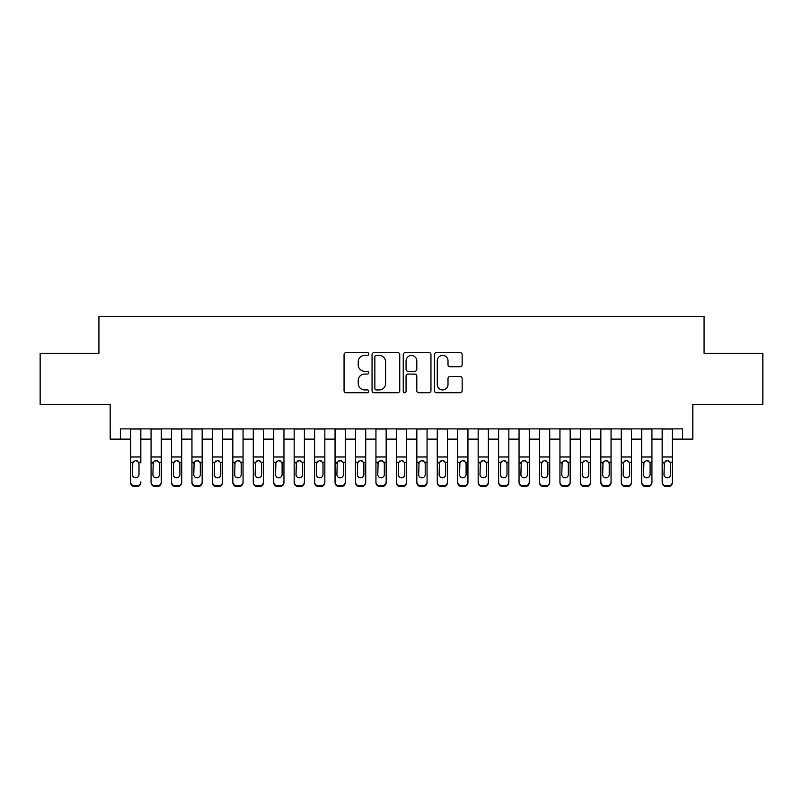<?xml version="1.0" encoding="UTF-8"?>
<svg xmlns="http://www.w3.org/2000/svg" width="803" height="803" viewBox="0 0 803 803"><rect width="100%" height="100%" fill="white"/><g stroke="black" fill="none" stroke-linecap="round" stroke-linejoin="round"><path stroke-width="1.2" d="M368.788 354.013A1.405 1.405 0 0 0 367.383 352.607L346.063 352.607A2.007 2.007 0 0 0 344.055 354.615L344.055 390.73A2.007 2.007 0 0 0 346.063 392.737L367.383 392.737A1.405 1.405 0 0 0 368.788 391.332A1.405 1.405 0 0 0 367.383 389.927L364.622 389.927A6.424 6.424 0 0 1 358.208 383.513L358.208 380.502A6.424 6.424 0 0 1 364.622 374.078L367.383 374.078A1.405 1.405 0 0 0 368.788 372.672A1.405 1.405 0 0 0 367.383 371.267L364.622 371.267A6.424 6.424 0 0 1 358.208 364.843L358.208 361.842A6.424 6.424 0 0 1 364.622 355.418L367.383 355.418A1.405 1.405 0 0 0 368.788 354.013M460.149 366.75A2.007 2.007 0 0 0 462.157 364.743L462.157 354.615A2.007 2.007 0 0 0 460.149 352.607L436.471 352.607A2.007 2.007 0 0 0 434.463 354.615L434.463 390.73A2.007 2.007 0 0 0 436.471 392.737L460.149 392.737A2.007 2.007 0 0 0 462.157 390.73L462.157 378.494A2.007 2.007 0 0 0 460.149 376.487L450.011 376.487A2.007 2.007 0 0 0 448.004 378.494L448.004 384.567A5.37 5.37 0 0 1 442.634 389.927A5.37 5.37 0 0 1 437.274 384.567L437.274 360.788A5.37 5.37 0 0 1 442.634 355.418A5.37 5.37 0 0 1 448.004 360.788L448.004 364.743A2.007 2.007 0 0 0 450.011 366.75L460.149 366.75M120.39 439.121L120.39 428.892L682.61 428.892L682.61 439.121L692.828 439.121L692.828 404.361L762.85 404.361L762.85 353.25L704.07 353.25L704.07 316.452L98.93 316.452L98.93 353.25L40.15 353.25L40.15 404.361L110.172 404.361L110.172 439.121L130.618 439.121M399.743 354.615A2.007 2.007 0 0 0 397.736 352.607L374.057 352.607A2.007 2.007 0 0 0 372.05 354.615L372.05 390.73A2.007 2.007 0 0 0 374.057 392.737L397.736 392.737A2.007 2.007 0 0 0 399.743 390.73L399.743 354.615M405.264 352.607L428.943 352.607A2.007 2.007 0 0 1 430.95 354.615L430.95 390.73A2.007 2.007 0 0 1 428.943 392.737L418.805 392.737A2.007 2.007 0 0 1 416.797 390.73L416.797 376.085A2.007 2.007 0 0 0 414.79 374.078L408.075 374.078A2.007 2.007 0 0 0 406.067 376.085L406.067 391.332A1.405 1.405 0 0 1 404.662 392.737A1.405 1.405 0 0 1 403.257 391.332L403.257 354.615A2.007 2.007 0 0 1 405.264 352.607M140.836 439.121L151.064 439.121M161.283 439.121L171.501 439.121M181.729 439.121L191.947 439.121M202.165 439.121L212.393 439.121M222.612 439.121L232.84 439.121M243.058 439.121L253.276 439.121M263.504 439.121L273.723 439.121M283.951 439.121L294.169 439.121M304.387 439.121L314.615 439.121M324.834 439.121L335.052 439.121M345.28 439.121L355.498 439.121M365.726 439.121L375.945 439.121M386.163 439.121L396.391 439.121M406.609 439.121L416.837 439.121M427.055 439.121L437.274 439.121M447.502 439.121L457.72 439.121M467.948 439.121L478.166 439.121M488.385 439.121L498.613 439.121M508.831 439.121L519.049 439.121M529.277 439.121L539.496 439.121M549.724 439.121L559.942 439.121M570.16 439.121L580.388 439.121M590.606 439.121L600.835 439.121M611.053 439.121L621.271 439.121M631.499 439.121L641.717 439.121M651.936 439.121L662.164 439.121M672.382 439.121L682.61 439.121M376.266 355.418A1.405 1.405 0 0 0 374.86 356.823L374.86 388.532A1.405 1.405 0 0 0 376.266 389.927L379.177 389.927A6.424 6.424 0 0 0 385.601 383.513L385.601 361.842A6.424 6.424 0 0 0 379.177 355.418L376.266 355.418M416.797 360.888A5.37 5.37 0 0 0 411.437 355.518A5.37 5.37 0 0 0 406.067 360.888L406.067 369.26A2.007 2.007 0 0 0 408.075 371.267L414.79 371.267A2.007 2.007 0 0 0 416.797 369.26L416.797 360.888M130.618 428.892L130.618 481.85A4.085 4.055 -0 0 0 134.703 485.905L136.751 485.905A4.085 4.055 -0 0 0 140.836 481.85L140.836 482.493A4.085 4.055 180 0 1 136.751 486.548L136.751 485.905M140.836 462.909L140.836 428.892M138.999 474.553L138.999 463.783L138.999 474.553A3.272 3.242 180 0 1 135.727 477.795A3.272 3.242 180 0 0 138.999 474.553M132.455 475.185L132.455 474.553A3.272 3.242 180 0 0 135.727 477.795M134.021 460.972L132.455 463.532M137.433 460.972L135.727 460.49L138.638 462.277L138.999 463.783M134.703 485.905L134.703 486.548L136.751 486.548M134.703 486.548A4.085 4.055 180 0 1 130.618 482.493L130.618 481.85M130.618 462.277L132.816 462.277L132.455 474.553M132.816 462.277L135.727 460.49M151.064 462.909L151.064 481.85A4.085 4.055 0 0 0 155.15 485.905L157.197 485.905A4.085 4.055 0 0 0 161.283 481.85L161.283 482.493A4.085 4.055 180 0 1 157.197 486.548L157.197 485.905M159.446 474.553L159.446 463.783L159.446 474.553A3.272 3.242 180 0 1 156.173 477.795A3.272 3.242 180 0 0 159.446 474.553M152.901 475.185L152.901 474.553A3.272 3.242 180 0 0 156.173 477.795M154.467 460.972L152.901 463.532M157.88 460.972L156.173 460.49L159.084 462.277L159.446 463.783M171.501 462.909L171.501 481.85A4.085 4.055 0 0 0 175.596 485.905L177.634 485.905A4.085 4.055 0 0 0 181.729 481.85L181.729 482.493A4.085 4.055 180 0 1 177.634 486.548L177.634 485.905M179.882 474.553L179.882 463.783L179.882 474.553A3.272 3.242 180 0 1 176.61 477.795A3.272 3.242 180 0 0 179.882 474.553M173.348 475.185L173.348 474.553A3.272 3.242 180 0 0 176.61 477.795M174.903 460.972L173.348 463.532M178.326 460.972L176.61 460.49L179.521 462.277L179.882 463.783M191.947 462.909L191.947 481.85A4.085 4.055 0 0 0 196.032 485.905L198.08 485.905A4.085 4.055 0 0 0 202.165 481.85L202.165 482.493A4.085 4.055 180 0 1 198.08 486.548L198.08 485.905M200.328 474.553L200.328 463.783L200.328 474.553A3.272 3.242 180 0 1 197.056 477.795A3.272 3.242 180 0 0 200.328 474.553M193.784 475.185L193.784 474.553A3.272 3.242 180 0 0 197.056 477.795M195.35 460.972L193.784 463.532M198.763 460.972L197.056 460.49L199.967 462.277L200.328 463.783M212.393 462.909L212.393 481.85A4.085 4.055 0 0 0 216.479 485.905L218.526 485.905A4.085 4.055 0 0 0 222.612 481.85L222.612 482.493A4.085 4.055 180 0 1 218.526 486.548L218.526 485.905M220.775 474.553L220.775 463.783L220.775 474.553A3.272 3.242 180 0 1 217.503 477.795A3.272 3.242 180 0 0 220.775 474.553M214.23 475.185L214.23 474.553A3.272 3.242 180 0 0 217.503 477.795M215.796 460.972L214.23 463.532M219.209 460.972L217.503 460.49L220.413 462.277L220.775 463.783M161.283 428.892L161.283 482.493M151.064 428.892L151.064 482.493A4.085 4.055 180 0 0 155.15 486.548L157.197 486.548M151.064 462.277L153.263 462.277L152.901 474.553M153.263 462.277L156.173 460.49M181.729 428.892L181.729 482.493M171.501 428.892L171.501 482.493A4.085 4.055 180 0 0 175.596 486.548L177.634 486.548M171.501 462.277L173.709 462.277L173.348 474.553M173.709 462.277L176.61 460.49M202.165 428.892L202.165 482.493M191.947 428.892L191.947 482.493A4.085 4.055 180 0 0 196.032 486.548L198.08 486.548M191.947 462.277L194.145 462.277L193.784 474.553M194.145 462.277L197.056 460.49M222.612 428.892L222.612 482.493M212.393 428.892L212.393 482.493A4.085 4.055 180 0 0 216.479 486.548L218.526 486.548M212.393 462.277L214.592 462.277L214.23 474.553M214.592 462.277L217.503 460.49M232.84 462.909L232.84 481.85A4.085 4.055 0 0 0 236.925 485.905L238.973 485.905A4.085 4.055 0 0 0 243.058 481.85L243.058 482.493A4.085 4.055 180 0 1 238.973 486.548L238.973 485.905M241.221 474.553L241.221 463.783L241.221 474.553A3.272 3.242 180 0 1 237.949 477.795A3.272 3.242 180 0 0 241.221 474.553M234.677 475.185L234.677 474.553A3.272 3.242 180 0 0 237.949 477.795M236.243 460.972L234.677 463.532M239.655 460.972L237.949 460.49L240.86 462.277L241.221 463.783M243.058 428.892L243.058 482.493M232.84 428.892L232.84 482.493A4.085 4.055 180 0 0 236.925 486.548L238.973 486.548M232.84 462.277L235.038 462.277L234.677 474.553M235.038 462.277L237.949 460.49M253.276 462.909L253.276 481.85A4.085 4.055 0 0 0 257.372 485.905L259.409 485.905A4.085 4.055 0 0 0 263.504 481.85L263.504 482.493A4.085 4.055 180 0 1 259.409 486.548L259.409 485.905M261.658 474.553L261.658 463.783L261.658 474.553A3.272 3.242 180 0 1 258.395 477.795A3.272 3.242 180 0 0 261.658 474.553M255.123 475.185L255.123 474.553A3.272 3.242 180 0 0 258.395 477.795M256.689 460.972L255.123 463.532M260.102 460.972L258.395 460.49L261.296 462.277L261.658 463.783M263.504 428.892L263.504 482.493M253.276 428.892L253.276 482.493A4.085 4.055 180 0 0 257.372 486.548L259.409 486.548M253.276 462.277L255.484 462.277L255.123 474.553M255.484 462.277L258.395 460.49M273.723 462.909L273.723 481.85A4.085 4.055 0 0 0 277.818 485.905L279.856 485.905A4.085 4.055 0 0 0 283.951 481.85L283.951 482.493A4.085 4.055 180 0 1 279.856 486.548L279.856 485.905M282.104 474.553L282.104 463.783L282.104 474.553A3.272 3.242 180 0 1 278.832 477.795A3.272 3.242 180 0 0 282.104 474.553M275.559 475.185L275.559 474.553A3.272 3.242 180 0 0 278.832 477.795M277.125 460.972L275.559 463.532M280.538 460.972L278.832 460.49L281.743 462.277L282.104 463.783M283.951 428.892L283.951 482.493M273.723 428.892L273.723 482.493A4.085 4.055 180 0 0 277.818 486.548L279.856 486.548M273.723 462.277L275.931 462.277L275.559 474.553M275.931 462.277L278.832 460.49M294.169 462.909L294.169 481.85A4.085 4.055 0 0 0 298.254 485.905L300.302 485.905A4.085 4.055 0 0 0 304.387 481.85L304.387 482.493A4.085 4.055 180 0 1 300.302 486.548L300.302 485.905M302.55 474.553L302.55 463.783L302.55 474.553A3.272 3.242 180 0 1 299.278 477.795A3.272 3.242 180 0 0 302.55 474.553M296.006 475.185L296.006 474.553A3.272 3.242 180 0 0 299.278 477.795M297.572 460.972L296.006 463.532M300.984 460.972L299.278 460.49L302.189 462.277L302.55 463.783M304.387 428.892L304.387 482.493M294.169 428.892L294.169 482.493A4.085 4.055 180 0 0 298.254 486.548L300.302 486.548M294.169 462.277L296.367 462.277L296.006 474.553M296.367 462.277L299.278 460.49M314.615 462.909L314.615 481.85A4.085 4.055 0 0 0 318.701 485.905L320.748 485.905A4.085 4.055 0 0 0 324.834 481.85L324.834 482.493A4.085 4.055 180 0 1 320.748 486.548L320.748 485.905M322.997 474.553L322.997 463.783L322.997 474.553A3.272 3.242 180 0 1 319.724 477.795A3.272 3.242 180 0 0 322.997 474.553M316.452 475.185L316.452 474.553A3.272 3.242 180 0 0 319.724 477.795M318.018 460.972L316.452 463.532M321.431 460.972L319.724 460.49L322.635 462.277L322.997 463.783M324.834 428.892L324.834 482.493M314.615 428.892L314.615 482.493A4.085 4.055 180 0 0 318.701 486.548L320.748 486.548M314.615 462.277L316.814 462.277L316.452 474.553M316.814 462.277L319.724 460.49M335.052 462.909L335.052 481.85A4.085 4.055 0 0 0 339.147 485.905L341.195 485.905A4.085 4.055 0 0 0 345.28 481.85L345.28 482.493A4.085 4.055 180 0 1 341.195 486.548L341.195 485.905M343.443 474.553L343.443 463.783L343.443 474.553A3.272 3.242 180 0 1 340.171 477.795A3.272 3.242 180 0 0 343.443 474.553M336.899 475.185L336.899 474.553A3.272 3.242 180 0 0 340.171 477.795M338.464 460.972L336.899 463.532M341.877 460.972L340.171 460.49L343.072 462.277L343.443 463.783M345.28 428.892L345.28 482.493M335.052 428.892L335.052 482.493A4.085 4.055 180 0 0 339.147 486.548L341.195 486.548M335.052 462.277L337.26 462.277L336.899 474.553M337.26 462.277L340.171 460.49M355.498 462.909L355.498 481.85A4.085 4.055 0 0 0 359.593 485.905L361.631 485.905A4.085 4.055 0 0 0 365.726 481.85L365.726 482.493A4.085 4.055 180 0 1 361.631 486.548L361.631 485.905M363.879 474.553L363.879 463.783L363.879 474.553A3.272 3.242 180 0 1 360.607 477.795A3.272 3.242 180 0 0 363.879 474.553M357.345 475.185L357.345 474.553A3.272 3.242 180 0 0 360.607 477.795M358.901 460.972L357.345 463.532M362.314 460.972L360.607 460.49L363.518 462.277L363.879 463.783M365.726 428.892L365.726 482.493M355.498 428.892L355.498 482.493A4.085 4.055 180 0 0 359.593 486.548L361.631 486.548M355.498 462.277L357.706 462.277L357.345 474.553M357.706 462.277L360.607 460.49M375.945 462.909L375.945 481.85A4.085 4.055 0 0 0 380.03 485.905L382.077 485.905A4.085 4.055 0 0 0 386.163 481.85L386.163 482.493A4.085 4.055 180 0 1 382.077 486.548L382.077 485.905M384.326 474.553L384.326 463.783L384.326 474.553A3.272 3.242 180 0 1 381.054 477.795A3.272 3.242 180 0 0 384.326 474.553M377.781 475.185L377.781 474.553A3.272 3.242 180 0 0 381.054 477.795M379.347 460.972L377.781 463.532M382.76 460.972L381.054 460.49L383.964 462.277L384.326 463.783M386.163 428.892L386.163 482.493M375.945 428.892L375.945 482.493A4.085 4.055 180 0 0 380.03 486.548L382.077 486.548M375.945 462.277L378.143 462.277L377.781 474.553M378.143 462.277L381.054 460.49M396.391 462.909L396.391 481.85A4.085 4.055 0 0 0 400.476 485.905L402.524 485.905A4.085 4.055 0 0 0 406.609 481.85L406.609 482.493A4.085 4.055 180 0 1 402.524 486.548L402.524 485.905M404.772 474.553L404.772 463.783L404.772 474.553A3.272 3.242 180 0 1 401.5 477.795A3.272 3.242 180 0 0 404.772 474.553M398.228 475.185L398.228 474.553A3.272 3.242 180 0 0 401.5 477.795M399.794 460.972L398.228 463.532M403.206 460.972L401.5 460.49L404.411 462.277L404.772 463.783M406.609 428.892L406.609 482.493M396.391 428.892L396.391 482.493A4.085 4.055 180 0 0 400.476 486.548L402.524 486.548M396.391 462.277L398.589 462.277L398.228 474.553M398.589 462.277L401.5 460.49M416.837 462.909L416.837 481.85A4.085 4.055 0 0 0 420.923 485.905L422.97 485.905A4.085 4.055 0 0 0 427.055 481.85L427.055 482.493A4.085 4.055 180 0 1 422.97 486.548L422.97 485.905M425.219 474.553L425.219 463.783L425.219 474.553A3.272 3.242 180 0 1 421.946 477.795A3.272 3.242 180 0 0 425.219 474.553M418.674 475.185L418.674 474.553A3.272 3.242 180 0 0 421.946 477.795M420.24 460.972L418.674 463.532M423.653 460.972L421.946 460.49L424.857 462.277L425.219 463.783M427.055 428.892L427.055 482.493M416.837 428.892L416.837 482.493A4.085 4.055 180 0 0 420.923 486.548L422.97 486.548M416.837 462.277L419.036 462.277L418.674 474.553M419.036 462.277L421.946 460.49M437.274 462.909L437.274 481.85A4.085 4.055 0 0 0 441.369 485.905L443.407 485.905A4.085 4.055 0 0 0 447.502 481.85L447.502 482.493A4.085 4.055 180 0 1 443.407 486.548L443.407 485.905M445.655 474.553L445.655 463.783L445.655 474.553A3.272 3.242 180 0 1 442.393 477.795A3.272 3.242 180 0 0 445.655 474.553M439.121 475.185L439.121 474.553A3.272 3.242 180 0 0 442.393 477.795M440.686 460.972L439.121 463.532M444.099 460.972L442.393 460.49L445.294 462.277L445.655 463.783M447.502 428.892L447.502 482.493M437.274 428.892L437.274 482.493A4.085 4.055 180 0 0 441.369 486.548L443.407 486.548M437.274 462.277L439.482 462.277L439.121 474.553M439.482 462.277L442.393 460.49M457.72 462.909L457.72 481.85A4.085 4.055 0 0 0 461.805 485.905L463.853 485.905A4.085 4.055 0 0 0 467.948 481.85L467.948 482.493A4.085 4.055 180 0 1 463.853 486.548L463.853 485.905M466.101 474.553L466.101 463.783L466.101 474.553A3.272 3.242 180 0 1 462.829 477.795A3.272 3.242 180 0 0 466.101 474.553M459.557 475.185L459.557 474.553A3.272 3.242 180 0 0 462.829 477.795M461.123 460.972L459.557 463.532M464.535 460.972L462.829 460.49L465.74 462.277L466.101 463.783M467.948 428.892L467.948 482.493M457.72 428.892L457.72 482.493A4.085 4.055 180 0 0 461.805 486.548L463.853 486.548M457.72 462.277L459.928 462.277L459.557 474.553M459.928 462.277L462.829 460.49M478.166 462.909L478.166 481.85A4.085 4.055 0 0 0 482.252 485.905L484.299 485.905A4.085 4.055 0 0 0 488.385 481.85L488.385 482.493A4.085 4.055 180 0 1 484.299 486.548L484.299 485.905M486.548 474.553L486.548 463.783L486.548 474.553A3.272 3.242 180 0 1 483.276 477.795A3.272 3.242 180 0 0 486.548 474.553M480.003 475.185L480.003 474.553A3.272 3.242 180 0 0 483.276 477.795M481.569 460.972L480.003 463.532M484.982 460.972L483.276 460.49L486.186 462.277L486.548 463.783M488.385 428.892L488.385 482.493M478.166 428.892L478.166 482.493A4.085 4.055 180 0 0 482.252 486.548L484.299 486.548M478.166 462.277L480.365 462.277L480.003 474.553M480.365 462.277L483.276 460.49M498.613 462.909L498.613 481.85A4.085 4.055 0 0 0 502.698 485.905L504.746 485.905A4.085 4.055 0 0 0 508.831 481.85L508.831 482.493A4.085 4.055 180 0 1 504.746 486.548L504.746 485.905M506.994 474.553L506.994 463.783L506.994 474.553A3.272 3.242 180 0 1 503.722 477.795A3.272 3.242 180 0 0 506.994 474.553M500.45 475.185L500.45 474.553A3.272 3.242 180 0 0 503.722 477.795M502.016 460.972L500.45 463.532M505.428 460.972L503.722 460.49L506.633 462.277L506.994 463.783M508.831 428.892L508.831 482.493M498.613 428.892L498.613 482.493A4.085 4.055 180 0 0 502.698 486.548L504.746 486.548M498.613 462.277L500.811 462.277L500.45 474.553M500.811 462.277L503.722 460.49M519.049 462.909L519.049 481.85A4.085 4.055 0 0 0 523.144 485.905L525.182 485.905A4.085 4.055 0 0 0 529.277 481.85L529.277 482.493A4.085 4.055 180 0 1 525.182 486.548L525.182 485.905M527.441 474.553L527.441 463.783L527.441 474.553A3.272 3.242 180 0 1 524.168 477.795A3.272 3.242 180 0 0 527.441 474.553M520.896 475.185L520.896 474.553A3.272 3.242 180 0 0 524.168 477.795M522.462 460.972L520.896 463.532M525.875 460.972L524.168 460.49L527.069 462.277L527.441 463.783M529.277 428.892L529.277 482.493M519.049 428.892L519.049 482.493A4.085 4.055 180 0 0 523.144 486.548L525.182 486.548M519.049 462.277L521.257 462.277L520.896 474.553M521.257 462.277L524.168 460.49M539.496 462.909L539.496 481.85A4.085 4.055 0 0 0 543.591 485.905L545.628 485.905A4.085 4.055 0 0 0 549.724 481.85L549.724 482.493A4.085 4.055 180 0 1 545.628 486.548L545.628 485.905M547.877 474.553L547.877 463.783L547.877 474.553A3.272 3.242 180 0 1 544.605 477.795A3.272 3.242 180 0 0 547.877 474.553M541.342 475.185L541.342 474.553A3.272 3.242 180 0 0 544.605 477.795M542.898 460.972L541.342 463.532M546.311 460.972L544.605 460.49L547.516 462.277L547.877 463.783M549.724 428.892L549.724 482.493M539.496 428.892L539.496 482.493A4.085 4.055 180 0 0 543.591 486.548L545.628 486.548M539.496 462.277L541.704 462.277L541.342 474.553M541.704 462.277L544.605 460.49M559.942 462.909L559.942 481.85A4.085 4.055 0 0 0 564.027 485.905L566.075 485.905A4.085 4.055 0 0 0 570.16 481.85L570.16 482.493A4.085 4.055 180 0 1 566.075 486.548L566.075 485.905M568.323 474.553L568.323 463.783L568.323 474.553A3.272 3.242 180 0 1 565.051 477.795A3.272 3.242 180 0 0 568.323 474.553M561.779 475.185L561.779 474.553A3.272 3.242 180 0 0 565.051 477.795M563.345 460.972L561.779 463.532M566.757 460.972L565.051 460.49L567.962 462.277L568.323 463.783M570.16 428.892L570.16 482.493M559.942 428.892L559.942 482.493A4.085 4.055 180 0 0 564.027 486.548L566.075 486.548M559.942 462.277L562.14 462.277L561.779 474.553M562.14 462.277L565.051 460.49M580.388 462.909L580.388 481.85A4.085 4.055 0 0 0 584.474 485.905L586.521 485.905A4.085 4.055 0 0 0 590.606 481.85L590.606 482.493A4.085 4.055 180 0 1 586.521 486.548L586.521 485.905M588.77 474.553L588.77 463.783L588.77 474.553A3.272 3.242 180 0 1 585.497 477.795A3.272 3.242 180 0 0 588.77 474.553M582.225 475.185L582.225 474.553A3.272 3.242 180 0 0 585.497 477.795M583.791 460.972L582.225 463.532M587.204 460.972L585.497 460.49L588.408 462.277L588.77 463.783M590.606 428.892L590.606 482.493M580.388 428.892L580.388 482.493A4.085 4.055 180 0 0 584.474 486.548L586.521 486.548M580.388 462.277L582.587 462.277L582.225 474.553M582.587 462.277L585.497 460.49M600.835 462.909L600.835 481.85A4.085 4.055 0 0 0 604.92 485.905L606.968 485.905A4.085 4.055 0 0 0 611.053 481.85L611.053 482.493A4.085 4.055 180 0 1 606.968 486.548L606.968 485.905M609.216 474.553L609.216 463.783L609.216 474.553A3.272 3.242 180 0 1 605.944 477.795A3.272 3.242 180 0 0 609.216 474.553M602.672 475.185L602.672 474.553A3.272 3.242 180 0 0 605.944 477.795M604.237 460.972L602.672 463.532M607.65 460.972L605.944 460.49L608.855 462.277L609.216 463.783M611.053 428.892L611.053 482.493M600.835 428.892L600.835 482.493A4.085 4.055 180 0 0 604.92 486.548L606.968 486.548M600.835 462.277L603.033 462.277L602.672 474.553M603.033 462.277L605.944 460.49M621.271 462.909L621.271 481.85A4.085 4.055 0 0 0 625.366 485.905L627.404 485.905A4.085 4.055 0 0 0 631.499 481.85L631.499 482.493A4.085 4.055 180 0 1 627.404 486.548L627.404 485.905M629.652 474.553L629.652 463.783L629.652 474.553A3.272 3.242 180 0 1 626.39 477.795A3.272 3.242 180 0 0 629.652 474.553M623.118 475.185L623.118 474.553A3.272 3.242 180 0 0 626.39 477.795M624.674 460.972L623.118 463.532M628.097 460.972L626.39 460.49L629.291 462.277L629.652 463.783M631.499 428.892L631.499 482.493M621.271 428.892L621.271 482.493A4.085 4.055 180 0 0 625.366 486.548L627.404 486.548M621.271 462.277L623.479 462.277L623.118 474.553M623.479 462.277L626.39 460.49M641.717 462.909L641.717 481.85A4.085 4.055 0 0 0 645.803 485.905L647.85 485.905A4.085 4.055 0 0 0 651.936 481.85L651.936 482.493A4.085 4.055 180 0 1 647.85 486.548L647.85 485.905M650.099 474.553L650.099 463.783L650.099 474.553A3.272 3.242 180 0 1 646.827 477.795A3.272 3.242 180 0 0 650.099 474.553M643.554 475.185L643.554 474.553A3.272 3.242 180 0 0 646.827 477.795M645.12 460.972L643.554 463.532M648.533 460.972L646.827 460.49L649.737 462.277L650.099 463.783M651.936 428.892L651.936 482.493M641.717 428.892L641.717 482.493A4.085 4.055 180 0 0 645.803 486.548L647.85 486.548M641.717 462.277L643.916 462.277L643.554 474.553M643.916 462.277L646.827 460.49M662.164 462.909L662.164 481.85A4.085 4.055 0 0 0 666.249 485.905L668.297 485.905A4.085 4.055 0 0 0 672.382 481.85L672.382 482.493A4.085 4.055 180 0 1 668.297 486.548L668.297 485.905M670.545 474.553L670.545 463.783L670.545 474.553A3.272 3.242 180 0 1 667.273 477.795A3.272 3.242 180 0 0 670.545 474.553M664.001 475.185L664.001 474.553A3.272 3.242 180 0 0 667.273 477.795M665.567 460.972L664.001 463.532M668.979 460.972L667.273 460.49L670.184 462.277L670.545 463.783M672.382 428.892L672.382 482.493M662.164 428.892L662.164 482.493A4.085 4.055 180 0 0 666.249 486.548L668.297 486.548M662.164 462.277L664.362 462.277L664.001 474.553M664.362 462.277L667.273 460.49M138.638 462.277L140.836 462.277M130.618 456.987L140.836 456.987M130.618 429.043L140.836 429.043M159.084 462.277L161.283 462.277M151.064 456.987L161.283 456.987M151.064 429.043L161.283 429.043M155.15 485.905L155.15 486.548M179.521 462.277L181.729 462.277M171.501 456.987L181.729 456.987M171.501 429.043L181.729 429.043M175.596 485.905L175.596 486.548M199.967 462.277L202.165 462.277M191.947 456.987L202.165 456.987M191.947 429.043L202.165 429.043M196.032 485.905L196.032 486.548M220.413 462.277L222.612 462.277M212.393 456.987L222.612 456.987M212.393 429.043L222.612 429.043M216.479 485.905L216.479 486.548M240.86 462.277L243.058 462.277M232.84 456.987L243.058 456.987M232.84 429.043L243.058 429.043M236.925 485.905L236.925 486.548M261.296 462.277L263.504 462.277M253.276 456.987L263.504 456.987M253.276 429.043L263.504 429.043M257.372 485.905L257.372 486.548M281.743 462.277L283.951 462.277M273.723 456.987L283.951 456.987M273.723 429.043L283.951 429.043M277.818 485.905L277.818 486.548M302.189 462.277L304.387 462.277M294.169 456.987L304.387 456.987M294.169 429.043L304.387 429.043M298.254 485.905L298.254 486.548M322.635 462.277L324.834 462.277M314.615 456.987L324.834 456.987M314.615 429.043L324.834 429.043M318.701 485.905L318.701 486.548M343.072 462.277L345.28 462.277M335.052 456.987L345.28 456.987M335.052 429.043L345.28 429.043M339.147 485.905L339.147 486.548M363.518 462.277L365.726 462.277M355.498 456.987L365.726 456.987M355.498 429.043L365.726 429.043M359.593 485.905L359.593 486.548M383.964 462.277L386.163 462.277M375.945 456.987L386.163 456.987M375.945 429.043L386.163 429.043M380.03 485.905L380.03 486.548M404.411 462.277L406.609 462.277M396.391 456.987L406.609 456.987M396.391 429.043L406.609 429.043M400.476 485.905L400.476 486.548M424.857 462.277L427.055 462.277M416.837 456.987L427.055 456.987M416.837 429.043L427.055 429.043M420.923 485.905L420.923 486.548M445.294 462.277L447.502 462.277M437.274 456.987L447.502 456.987M437.274 429.043L447.502 429.043M441.369 485.905L441.369 486.548M465.74 462.277L467.948 462.277M457.72 456.987L467.948 456.987M457.72 429.043L467.948 429.043M461.805 485.905L461.805 486.548M486.186 462.277L488.385 462.277M478.166 456.987L488.385 456.987M478.166 429.043L488.385 429.043M482.252 485.905L482.252 486.548M506.633 462.277L508.831 462.277M498.613 456.987L508.831 456.987M498.613 429.043L508.831 429.043M502.698 485.905L502.698 486.548M527.069 462.277L529.277 462.277M519.049 456.987L529.277 456.987M519.049 429.043L529.277 429.043M523.144 485.905L523.144 486.548M547.516 462.277L549.724 462.277M539.496 456.987L549.724 456.987M539.496 429.043L549.724 429.043M543.591 485.905L543.591 486.548M567.962 462.277L570.16 462.277M559.942 456.987L570.16 456.987M559.942 429.043L570.16 429.043M564.027 485.905L564.027 486.548M588.408 462.277L590.606 462.277M580.388 456.987L590.606 456.987M580.388 429.043L590.606 429.043M584.474 485.905L584.474 486.548M608.855 462.277L611.053 462.277M600.835 456.987L611.053 456.987M600.835 429.043L611.053 429.043M604.92 485.905L604.92 486.548M629.291 462.277L631.499 462.277M621.271 456.987L631.499 456.987M621.271 429.043L631.499 429.043M625.366 485.905L625.366 486.548M649.737 462.277L651.936 462.277M641.717 456.987L651.936 456.987M641.717 429.043L651.936 429.043M645.803 485.905L645.803 486.548M670.184 462.277L672.382 462.277M662.164 456.987L672.382 456.987M662.164 429.043L672.382 429.043M666.249 485.905L666.249 486.548"/></g></svg>
